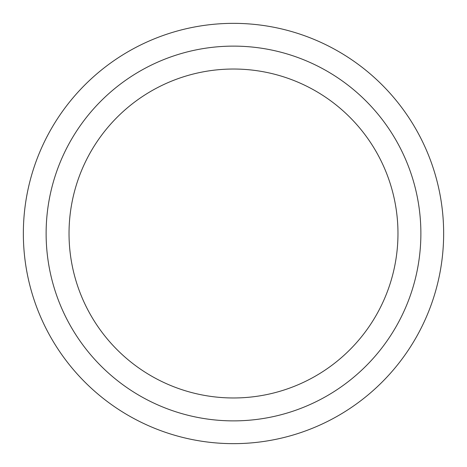 <?xml version="1.0" encoding="UTF-8"?>
<svg xmlns="http://www.w3.org/2000/svg" width="467" height="467" viewBox="0 0 467 467"><rect width="100%" height="100%" fill="white"/><g stroke="black" fill="none" stroke-linecap="round" stroke-linejoin="round"><path stroke-width="0.7" d="M233.5 46.122A187.378 187.378 0 0 0 46.122 233.5A187.378 187.378 0 0 0 233.5 420.878A187.378 187.378 0 0 0 420.878 233.5A187.378 187.378 0 0 0 233.5 46.122M233.5 443.65A210.15 210.15 0 0 0 443.65 233.5A210.15 210.15 0 0 0 233.5 23.35A210.15 210.15 0 0 0 23.35 233.5A210.15 210.15 0 0 0 233.5 443.65M233.5 397.972A164.472 164.472 0 0 0 397.972 233.5A164.472 164.472 0 0 0 233.5 69.028A164.472 164.472 0 0 0 69.028 233.5A164.472 164.472 0 0 0 233.5 397.972"/></g></svg>
